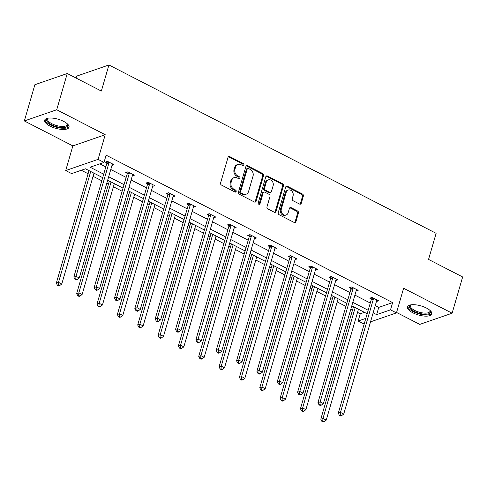 <?xml version="1.0" encoding="UTF-8"?>
<svg xmlns="http://www.w3.org/2000/svg" width="487" height="487" viewBox="0 0 487 487"><rect width="100%" height="100%" fill="white"/><g stroke="black" fill="none" stroke-linecap="round" stroke-linejoin="round"><path stroke-width="0.73" d="M243.926 165.044A1.12 0.919 70.9 0 0 243.317 163.589L229.718 156.589A1.595 1.315 70.9 0 0 228.026 157.356L220.587 182.966A1.595 1.315 70.9 0 0 221.451 185.048L235.051 192.048A1.12 0.919 70.9 0 0 235.629 190.058L233.87 189.151A5.107 4.2 70.9 0 1 231.1 182.491L231.715 180.354A5.107 4.2 70.9 0 1 234.144 177.633A5.107 4.2 70.9 0 1 237.139 177.907L238.898 178.814A1.12 0.919 70.9 0 0 239.476 176.824L237.717 175.917A5.107 4.2 70.9 0 1 234.941 169.257L235.562 167.12A5.107 4.2 70.9 0 1 237.991 164.399A5.107 4.2 70.9 0 1 240.98 164.673L242.739 165.58A1.12 0.919 70.9 0 0 243.926 165.044M242.91 165.647A1.12 0.919 70.9 0 0 242.447 163.888L228.847 156.893A1.595 1.315 70.9 0 0 228.379 156.753M235.221 192.115A1.12 0.919 70.9 0 0 234.758 190.356L232.993 189.449L233.87 189.151M239.062 178.881A1.12 0.919 70.9 0 0 238.6 177.122L236.84 176.221L237.717 175.917M412.812 312.776A12.68 4.706 16.2 0 1 407.461 306.877A12.68 4.706 16.2 0 1 426.46 308.058A12.68 4.706 16.2 0 1 431.817 313.951A12.68 4.706 16.2 0 1 412.812 312.776M50.009 126.096A12.68 4.706 16.2 0 1 44.658 120.204A12.68 4.706 16.2 0 1 63.657 121.385A12.68 4.706 16.2 0 1 69.014 127.277A12.68 4.706 16.2 0 1 50.009 126.096M24.35 120.946L34.881 84.701L67.249 73.519L56.717 109.758L24.35 120.946L72.861 145.905L65.702 170.553L98.07 159.365L104.005 162.421L90.138 167.211L103.701 174.194M396.57 312.465L419.751 324.397L452.119 313.208L403.607 288.249L396.448 312.891L370.528 321.852M67.249 73.519L101.351 91.063L108.93 64.972L436.127 233.328L428.548 259.419L462.65 276.969L452.119 313.208M299.578 204.065A1.595 1.315 70.9 0 0 301.27 203.298L303.358 196.115A1.595 1.315 70.9 0 0 302.488 194.033L287.385 186.259A1.595 1.315 70.9 0 0 285.692 187.026L278.254 212.642A1.595 1.315 70.9 0 0 279.118 214.718L294.221 222.492A1.595 1.315 70.9 0 0 295.913 221.731L298.44 213.05A1.595 1.315 70.9 0 0 297.569 210.968L291.104 207.639A1.595 1.315 70.9 0 0 289.412 208.406L288.164 212.709A4.267 3.512 70.9 0 1 286.131 214.98A4.267 3.512 70.9 0 1 282.308 213.671A4.267 3.512 70.9 0 1 281.316 209.185L286.216 192.322A4.267 3.512 70.9 0 1 288.243 190.052A4.267 3.512 70.9 0 1 292.072 191.361A4.267 3.512 70.9 0 1 293.064 195.847L292.243 198.659A1.595 1.315 70.9 0 0 293.113 200.741L299.578 204.065M72.861 145.905L105.229 134.722L56.717 109.758M105.229 134.722L98.07 159.365M375.252 305.58L378.752 307.382L392.619 302.591L106.111 155.17L104.005 162.421M392.619 302.591L390.513 309.842L396.448 312.891M263.546 175.63A1.595 1.315 70.9 0 0 262.682 173.549L247.579 165.775A1.595 1.315 70.9 0 0 245.88 166.542L238.441 192.158A1.595 1.315 70.9 0 0 239.306 194.24L254.415 202.008A1.595 1.315 70.9 0 0 256.107 201.247L263.546 175.63L262.676 175.935A1.595 1.315 70.9 0 0 261.805 173.853L246.702 166.079A1.595 1.315 70.9 0 0 246.239 165.939M267.479 176.02L282.588 183.794A1.595 1.315 70.9 0 1 283.452 185.876L276.013 211.486A1.595 1.315 70.9 0 1 274.315 212.253L267.856 208.923A1.595 1.315 70.9 0 1 266.986 206.841L270.005 196.456A1.595 1.315 70.9 0 0 269.141 194.374L264.849 192.17A1.595 1.315 70.9 0 0 263.157 192.931L260.015 203.749A1.12 0.919 70.9 0 1 258.22 202.823L265.786 176.781A1.595 1.315 70.9 0 1 267.479 176.02L266.608 176.324L281.711 184.092L282.588 183.794M108.93 64.972L76.562 76.155L76.021 78.03M81.323 170.261L88.092 173.743M93.066 176.3L101.789 180.787M106.756 183.343L108.437 184.208M113.41 186.771L122.134 191.257M127.101 193.814L128.781 194.678M133.755 197.235L142.478 201.721M147.445 204.284L149.125 205.149M154.099 207.706L162.816 212.192M167.79 214.749L169.47 215.613M174.443 218.17L183.161 222.656M188.134 225.219L189.814 226.084M194.788 228.64L203.505 233.127M208.479 235.684L210.159 236.548M215.132 239.105L223.85 243.591M228.823 246.154L230.503 247.019M235.477 249.575L244.194 254.062M249.167 256.619L250.848 257.483M255.821 260.046L264.538 264.532M269.512 267.089L271.192 267.953M276.166 270.51L284.883 274.997M289.856 277.553L291.536 278.418M296.504 280.981L305.227 285.467M310.201 288.024L311.881 288.888M316.848 291.445L325.572 295.932M330.545 298.488L332.225 299.353M337.193 301.916L345.916 306.402M350.89 308.959L352.57 309.823M357.537 312.38L360.252 313.78L364.434 312.331M102.696 177.664L85.499 168.812L71.638 173.603L65.702 170.553M364.173 324.05L358.146 321.024L365.822 318.376M360.252 313.78L358.146 321.024M367.168 313.744L351.797 305.83M346.823 303.273L331.452 295.365M326.479 292.809L311.108 284.895M306.134 282.338L290.763 274.431M285.79 271.868L270.419 263.96M265.445 261.403L250.075 253.496M245.101 250.933L229.73 243.025M224.757 240.468L209.386 232.561M204.418 229.998L189.041 222.09M184.074 219.534L168.697 211.62M163.729 209.063L148.352 201.155M143.385 198.599L128.014 190.685M123.041 188.128L107.67 180.22M373.145 312.831L376.652 314.632L390.513 309.842M108.674 176.751L124.045 184.658M129.018 187.215L144.389 195.129M149.363 197.685L164.734 205.593M169.707 208.156L185.078 216.064M190.052 218.62L205.423 226.528M210.396 229.091L225.767 236.999M230.741 239.555L246.112 247.463M251.085 250.026L266.456 257.933M271.429 260.49L286.8 268.404M291.774 270.961L307.145 278.868M312.112 281.425L327.489 289.339M332.457 291.896L347.834 299.803M352.801 302.36L368.178 310.274M378.752 307.382L376.652 314.632M99.823 163.863L105.807 166.944M110.78 169.5L126.151 177.408M131.125 179.971L146.496 187.879M151.469 190.435L166.84 198.349M171.814 200.906L187.185 208.813M192.158 211.37L207.529 219.284M212.502 221.841L227.873 229.748M232.847 232.305L248.218 240.219M253.191 242.776L268.562 250.683M273.536 253.246L288.907 261.154M293.874 263.711L309.251 271.618M314.218 274.181L329.596 282.089M334.563 284.645L349.94 292.553M354.907 295.116L370.278 303.024M371.271 298.945L369.81 298.19L372.001 297.435L378.521 300.789L376.433 301.514M350.926 288.474L349.465 287.726L351.657 286.971L358.176 290.325L356.094 291.043M330.582 278.01L329.121 277.255L331.312 276.5L337.832 279.855L335.75 280.573M310.237 267.54L308.776 266.791L310.968 266.03L317.487 269.39L315.406 270.108M289.893 257.069L288.438 256.32L290.623 255.565L297.143 258.92L295.061 259.638M269.548 246.605L268.094 245.856L270.279 245.095L276.799 248.455L274.717 249.174M249.204 236.134L247.749 235.385L249.934 234.631L256.454 237.985L254.372 238.703M228.86 225.67L227.405 224.915L229.59 224.16L236.11 227.514L234.028 228.239M208.515 215.199L207.06 214.45L209.246 213.696L215.765 217.05L213.683 217.768M188.177 204.735L186.716 203.98L188.901 203.225L195.421 206.579L193.339 207.304M167.832 194.264L166.371 193.516L168.557 192.761L175.077 196.115L172.995 196.833M147.488 183.8L146.027 183.045L148.212 182.29L154.732 185.644L152.65 186.369M127.144 173.329L125.683 172.581L127.868 171.826L134.388 175.18L132.306 175.898M106.799 162.865L105.338 162.11L107.524 161.355L114.049 164.709L111.961 165.428M237.991 164.399L237.114 164.703A5.107 4.2 70.9 0 0 234.685 167.425L235.562 167.12M236.84 176.221A5.107 4.2 70.9 0 1 234.064 169.555L234.685 167.425M234.144 177.633L233.273 177.938A5.107 4.2 70.9 0 0 230.844 180.659L231.715 180.354M232.993 189.449A5.107 4.2 70.9 0 1 230.223 182.789L230.844 180.659M254.878 202.148A1.595 1.315 70.9 0 0 255.231 201.545L262.676 175.935M248.407 168.496A1.12 0.919 70.9 0 0 247.219 169.032L240.688 191.513A1.12 0.919 70.9 0 0 241.296 192.968L243.153 193.923A5.107 4.2 70.9 0 0 246.142 194.197A5.107 4.2 70.9 0 0 248.571 191.476L253.033 176.111A5.107 4.2 70.9 0 0 250.263 169.452L248.407 168.496M247.749 168.435L246.879 168.739A1.12 0.919 70.9 0 0 246.343 169.33L247.219 169.032M246.142 194.197L245.265 194.502A5.107 4.2 70.9 0 1 242.276 194.228L240.42 193.272A1.12 0.919 70.9 0 1 239.811 191.817L246.343 169.33M274.784 212.393A1.595 1.315 70.9 0 0 275.137 211.79L282.576 186.174A1.595 1.315 70.9 0 0 281.711 184.092M263.917 192.085L263.041 192.383A1.595 1.315 70.9 0 0 262.28 193.236L259.139 204.047L260.015 203.749M258.999 204.351A1.12 0.919 70.9 0 0 259.139 204.047M273.134 185.675A4.267 3.512 70.9 0 0 272.148 181.188A4.267 3.512 70.9 0 0 268.319 179.88A4.267 3.512 70.9 0 0 266.286 182.15L264.563 188.092A1.595 1.315 70.9 0 0 265.427 190.173L269.719 192.383A1.595 1.315 70.9 0 0 271.411 191.616L273.134 185.675M268.319 179.88L267.442 180.184A4.267 3.512 70.9 0 0 265.415 182.455L266.286 182.15M270.65 192.468L269.774 192.767A1.595 1.315 70.9 0 1 268.842 192.682L264.557 190.478A1.595 1.315 70.9 0 1 263.686 188.396L265.415 182.455M266.608 176.324A1.595 1.315 70.9 0 0 266.146 176.184M288.243 190.052L287.367 190.35A4.267 3.512 70.9 0 0 285.339 192.627L286.216 192.322M286.131 214.98L285.26 215.284A4.267 3.512 70.9 0 1 281.431 213.976A4.267 3.512 70.9 0 1 280.439 209.489L285.339 192.627M294.684 222.632A1.595 1.315 70.9 0 0 295.043 222.029L297.563 213.349A1.595 1.315 70.9 0 0 296.699 211.267L290.234 207.943A1.595 1.315 70.9 0 0 289.771 207.803M300.041 204.205A1.595 1.315 70.9 0 0 300.394 203.603L302.482 196.419A1.595 1.315 70.9 0 0 301.617 194.337L286.514 186.564A1.595 1.315 70.9 0 0 286.046 186.424M89.005 170.614L56.322 283.117L58.507 282.363L61.764 284.037L93.973 173.177M90.716 171.497L58.507 282.363L58.282 284.974L57.405 285.279L58.708 285.948L59.584 285.65L58.282 284.974M61.764 284.037L59.584 285.65M57.405 285.279L56.322 283.117M108.936 162.95L106.75 163.705L73.817 277.073L76.002 276.318L108.936 162.95A1.625 1.339 70.9 0 0 109.003 162.36L108.985 162.104M75.777 278.929L74.901 279.234L76.203 279.903L77.08 279.599L75.777 278.929L76.002 276.318L79.259 277.992L112.199 164.624A1.625 1.339 70.9 0 1 112.448 164.131L112.588 163.961M106.75 163.705A1.625 1.339 70.9 0 0 106.811 163.115L106.726 161.635M73.817 277.073L74.901 279.234M77.08 279.599L79.259 277.992M109.35 181.085L76.66 293.588L78.851 292.827L82.108 294.507L114.317 183.642M111.06 181.961L78.851 292.827L78.626 295.445L77.75 295.749L79.052 296.419L79.929 296.114L78.626 295.445M82.108 294.507L79.929 296.114M77.75 295.749L76.66 293.588M129.694 191.549L97.004 304.052L99.196 303.298L102.453 304.978L134.662 194.112M131.405 192.432L99.196 303.298L98.971 305.909L98.094 306.213L99.397 306.883L100.273 306.585L98.971 305.909M102.453 304.978L100.273 306.585M98.094 306.213L97.004 304.052M129.28 173.415L127.095 174.169L94.155 287.537L96.347 286.782L129.28 173.415A1.625 1.339 70.9 0 0 129.347 172.824L129.329 172.575M96.122 289.4L95.245 289.698L96.548 290.374L97.424 290.069L96.122 289.4L96.347 286.782L99.604 288.462L132.543 175.095A1.625 1.339 70.9 0 1 132.793 174.602L132.933 174.425M127.095 174.169A1.625 1.339 70.9 0 0 127.156 173.585L127.07 172.1M94.155 287.537L95.245 289.698M97.424 290.069L99.604 288.462M149.625 183.885L147.439 184.64L114.5 298.007L116.691 297.253L149.625 183.885A1.625 1.339 70.9 0 0 149.686 183.295L149.673 183.039M116.466 299.864L115.589 300.169L116.892 300.838L117.769 300.534L116.466 299.864L116.691 297.253L119.948 298.927L152.888 185.559A1.625 1.339 70.9 0 1 153.137 185.066L153.277 184.896M147.439 184.64A1.625 1.339 70.9 0 0 147.5 184.049L147.415 182.57M114.5 298.007L115.589 300.169M117.769 300.534L119.948 298.927M67.224 123.728A10.976 4.073 16.2 0 1 67.285 123.826A10.976 4.073 16.2 0 1 67.748 125.482A10.976 4.073 16.2 0 1 56.462 126.614A10.976 4.073 16.2 0 1 46.594 119.68A10.976 4.073 16.2 0 1 47.963 118.213A10.976 4.073 16.2 0 1 48.067 118.164M48.292 118.134A10.16 3.774 -163.8 0 0 47.623 119.023A10.16 3.774 -163.8 0 0 47.592 119.169A10.16 3.774 -163.8 0 0 56.529 125.536A10.16 3.774 -163.8 0 0 67.139 124.69A10.16 3.774 -163.8 0 0 67.176 124.544A10.16 3.774 -163.8 0 0 67.054 123.582M44.999 119.552A12.601 4.675 -163.8 0 0 55.865 127.07A12.601 4.675 -163.8 0 0 69.069 126.547M430.027 310.408A10.976 4.073 16.2 0 1 430.088 310.499A10.976 4.073 16.2 0 1 430.551 312.155A10.976 4.073 16.2 0 1 419.258 313.287A10.976 4.073 16.2 0 1 409.397 306.353A10.976 4.073 16.2 0 1 410.766 304.886A10.976 4.073 16.2 0 1 410.87 304.844M411.095 304.807A10.16 3.774 -163.8 0 0 410.425 305.696A10.16 3.774 -163.8 0 0 410.389 305.842A10.16 3.774 -163.8 0 0 419.325 312.21A10.16 3.774 -163.8 0 0 429.942 311.363A10.16 3.774 -163.8 0 0 429.978 311.217A10.16 3.774 -163.8 0 0 429.851 310.256M407.802 306.226A12.601 4.675 -163.8 0 0 418.668 313.75A12.601 4.675 -163.8 0 0 431.872 313.22M150.033 202.02L117.349 314.523L119.54 313.768L122.797 315.442L155.006 204.577M151.749 202.902L119.54 313.768L119.315 316.38L118.438 316.684L119.741 317.354L120.618 317.049L119.315 316.38M122.797 315.442L120.618 317.049M118.438 316.684L117.349 314.523M169.969 194.35L167.784 195.104L134.844 308.472L137.036 307.717L169.969 194.35A1.625 1.339 70.9 0 0 170.03 193.759L170.018 193.509M136.81 310.335L135.934 310.633L137.237 311.309L138.113 311.004L136.81 310.335L137.036 307.717L140.293 309.397L173.232 196.03A1.625 1.339 70.9 0 1 173.482 195.537L173.622 195.366M167.784 195.104A1.625 1.339 70.9 0 0 167.845 194.52L167.753 193.035M134.844 308.472L135.934 310.633M138.113 311.004L140.293 309.397M170.377 212.484L137.693 324.987L139.879 324.232L143.141 325.913L175.35 215.047M172.094 213.367L139.879 324.232L139.653 326.85L138.783 327.148L140.086 327.818L140.962 327.52L139.653 326.85M143.141 325.913L140.962 327.52M138.783 327.148L137.693 324.987M190.314 204.82L188.128 205.575L155.189 318.942L157.374 318.188L190.314 204.82A1.625 1.339 70.9 0 0 190.374 204.23L190.362 203.98M157.149 320.799L156.278 321.103L157.581 321.773L158.458 321.469L157.149 320.799L157.374 318.188L160.637 319.862L193.576 206.494A1.625 1.339 70.9 0 1 193.826 206.001L193.966 205.831M188.128 205.575A1.625 1.339 70.9 0 0 188.189 204.984L188.098 203.505M155.189 318.942L156.278 321.103M158.458 321.469L160.637 319.862M190.721 222.955L158.038 335.458L160.223 334.703L163.486 336.377L195.695 225.511M192.432 223.837L160.223 334.703L159.998 337.314L159.127 337.619L160.43 338.288L161.307 337.984L159.998 337.314M163.486 336.377L161.307 337.984M159.127 337.619L158.038 335.458M210.658 215.284L208.473 216.045L175.533 329.407L177.718 328.652L210.658 215.284A1.625 1.339 70.9 0 0 210.719 214.7L210.707 214.444M177.493 331.27L176.623 331.568L177.925 332.244L178.802 331.939L177.493 331.27L177.718 328.652L180.981 330.332L213.915 216.965A1.625 1.339 70.9 0 1 214.17 216.472L214.31 216.301M208.473 216.045A1.625 1.339 70.9 0 0 208.533 215.455L208.442 213.97M175.533 329.407L176.623 331.568M178.802 331.939L180.981 330.332M211.066 233.425L178.382 345.922L180.567 345.167L183.83 346.847L216.039 235.982M212.776 234.302L180.567 345.167L180.342 347.785L179.472 348.083L180.774 348.759L181.651 348.455L180.342 347.785M183.83 346.847L181.651 348.455M179.472 348.083L178.382 345.922M231.002 225.755L228.817 226.51L195.877 339.877L198.063 339.122L231.002 225.755A1.625 1.339 70.9 0 0 231.063 225.164L231.051 224.915M197.838 341.734L196.967 342.038L198.27 342.708L199.146 342.41L197.838 341.734L198.063 339.122L201.326 340.797L234.259 227.435A1.625 1.339 70.9 0 1 234.515 226.942L234.649 226.765M228.817 226.51A1.625 1.339 70.9 0 0 228.878 225.919L228.787 224.44M195.877 339.877L196.967 342.038M199.146 342.41L201.326 340.797M231.41 243.89L198.726 356.393L200.912 355.638L204.175 357.312L236.384 246.446M233.121 244.772L200.912 355.638L200.687 358.249L199.816 358.554L201.119 359.223L201.989 358.919L200.687 358.249M204.175 357.312L201.989 358.919M199.816 358.554L198.726 356.393M251.347 236.219L249.155 236.98L216.222 350.348L218.407 349.587L251.347 236.219A1.625 1.339 70.9 0 0 251.408 235.635L251.395 235.379M218.182 352.204L217.312 352.509L218.614 353.178L219.485 352.874L218.182 352.204L218.407 349.587L221.67 351.267L254.604 237.9A1.625 1.339 70.9 0 1 254.859 237.406L254.993 237.236M249.155 236.98A1.625 1.339 70.9 0 0 249.222 236.39L249.131 234.904M216.222 350.348L217.312 352.509M219.485 352.874L221.67 351.267M251.755 254.36L219.071 366.857L221.256 366.102L224.519 367.782L256.728 256.917M253.465 255.237L221.256 366.102L221.031 368.72L220.154 369.018L221.463 369.694L222.334 369.389L221.031 368.72M224.519 367.782L222.334 369.389M220.154 369.018L219.071 366.857M271.691 246.69L269.5 247.445L236.566 360.812L238.752 360.057L271.691 246.69A1.625 1.339 70.9 0 0 271.752 246.099L271.74 245.85M238.527 362.669L237.65 362.973L238.959 363.643L239.829 363.345L238.527 362.669L238.752 360.057L242.015 361.731L274.948 248.37A1.625 1.339 70.9 0 1 275.204 247.877L275.338 247.7M269.5 247.445A1.625 1.339 70.9 0 0 269.567 246.854L269.475 245.375M236.566 360.812L237.65 362.973M239.829 363.345L242.015 361.731M272.099 264.825L239.415 377.328L241.601 376.573L244.864 378.247L277.073 267.381M273.81 265.707L241.601 376.573L241.375 379.184L240.499 379.489L241.808 380.158L242.678 379.86L241.375 379.184M244.864 378.247L242.678 379.86M240.499 379.489L239.415 377.328M292.036 257.16L289.844 257.915L256.911 371.283L259.096 370.522L292.036 257.16A1.625 1.339 70.9 0 0 292.097 256.57L292.078 256.314M258.871 373.139L257.994 373.444L259.303 374.113L260.174 373.809L258.871 373.139L259.096 370.522L262.359 372.202L295.292 258.834A1.625 1.339 70.9 0 1 295.542 258.341L295.682 258.171M289.844 257.915A1.625 1.339 70.9 0 0 289.911 257.325L289.82 255.839M256.911 371.283L257.994 373.444M260.174 373.809L262.359 372.202M292.443 275.295L259.76 387.792L261.945 387.037L265.208 388.717L297.417 277.852M294.154 276.172L261.945 387.037L261.72 389.655L260.843 389.959L262.152 390.629L263.023 390.324L261.72 389.655M265.208 388.717L263.023 390.324M260.843 389.959L259.76 387.792M312.38 267.625L310.189 268.38L277.255 381.747L279.441 380.992L312.38 267.625A1.625 1.339 70.9 0 0 312.441 267.034L312.423 266.785M279.215 383.61L278.339 383.908L279.648 384.578L280.518 384.28L279.215 383.61L279.441 380.992L282.704 382.672L315.637 269.305A1.625 1.339 70.9 0 1 315.886 268.812L316.026 268.635M310.189 268.38A1.625 1.339 70.9 0 0 310.256 267.789L310.164 266.31M277.255 381.747L278.339 383.908M280.518 384.28L282.704 382.672M312.788 285.759L280.104 398.263L282.29 397.508L285.552 399.182L317.761 288.316M314.499 286.642L282.29 397.508L282.064 400.119L281.188 400.424L282.49 401.093L283.367 400.795L282.064 400.119M285.552 399.182L283.367 400.795M281.188 400.424L280.104 398.263M332.718 278.095L330.533 278.85L297.6 392.218L299.785 391.463L332.718 278.095A1.625 1.339 70.9 0 0 332.785 277.505L332.767 277.249M299.56 394.074L298.683 394.379L299.986 395.048L300.863 394.744L299.56 394.074L299.785 391.463L303.048 393.137L335.981 279.769A1.625 1.339 70.9 0 1 336.231 279.276L336.371 279.106M330.533 278.85A1.625 1.339 70.9 0 0 330.6 278.26L330.509 276.78M297.6 392.218L298.683 394.379M300.863 394.744L303.048 393.137M333.132 296.23L300.449 408.733L302.634 407.972L305.897 409.652L338.106 298.787M334.843 297.107L302.634 407.972L302.409 410.59L301.532 410.894L302.835 411.564L303.711 411.259L302.409 410.59M305.897 409.652L303.711 411.259M301.532 410.894L300.449 408.733M353.063 288.56L350.877 289.315L317.944 402.682L320.129 401.927L353.063 288.56A1.625 1.339 70.9 0 0 353.13 287.969L353.112 287.72M319.904 404.545L319.028 404.843L320.33 405.519L321.207 405.214L319.904 404.545L320.129 401.927L323.392 403.607L356.326 290.24A1.625 1.339 70.9 0 1 356.575 289.747L356.715 289.57M350.877 289.315A1.625 1.339 70.9 0 0 350.938 288.73L350.853 287.245M317.944 402.682L319.028 404.843M321.207 405.214L323.392 403.607M353.477 306.694L320.793 419.197L322.978 418.443L326.235 420.123L358.444 309.257M355.187 307.577L322.978 418.443L322.753 421.054L321.877 421.358L323.179 422.028L324.056 421.73L322.753 421.054M326.235 420.123L324.056 421.73M321.877 421.358L320.793 419.197M373.407 299.03L371.222 299.785L338.288 413.153L340.474 412.398L373.407 299.03A1.625 1.339 70.9 0 0 373.474 298.44L373.456 298.184M340.249 415.009L339.372 415.314L340.675 415.983L341.551 415.679L340.249 415.009L340.474 412.398L343.731 414.072L376.67 300.704A1.625 1.339 70.9 0 1 376.92 300.211L377.06 300.041M371.222 299.785A1.625 1.339 70.9 0 0 371.283 299.195L371.197 297.715M338.288 413.153L339.372 415.314M341.551 415.679L343.731 414.072M242.447 163.888L243.317 163.589M234.758 190.356L235.629 190.058M238.6 177.122L239.476 176.824M234.064 169.555L234.941 169.257M230.223 182.789L231.1 182.491M228.847 156.893L229.718 156.589M255.231 201.545L256.107 201.247M246.702 166.079L247.579 165.775M261.805 173.853L262.682 173.549M239.811 191.817L240.688 191.513M240.42 193.272L241.296 192.968M242.276 194.228L243.153 193.923M282.576 186.174L283.452 185.876M275.137 211.79L276.013 211.486M262.28 193.236L263.157 192.931M263.686 188.396L264.563 188.092M264.557 190.478L265.427 190.173M268.842 192.682L269.719 192.383M280.439 209.489L281.316 209.185M290.234 207.943L291.104 207.639M296.699 211.267L297.569 210.968M297.563 213.349L298.44 213.05M295.043 222.029L295.913 221.731M286.514 186.564L287.385 186.259M301.617 194.337L302.488 194.033M302.482 196.419L303.358 196.115M300.394 203.603L301.27 203.298M109.003 162.36L106.811 163.115M129.347 172.824L127.156 173.585M149.686 183.295L147.5 184.049M170.03 193.759L167.845 194.52M190.374 204.23L188.189 204.984M210.719 214.7L208.533 215.455M231.063 225.164L228.878 225.919M251.408 235.635L249.222 236.39M271.752 246.099L269.567 246.854M292.097 256.57L289.911 257.325M312.441 267.034L310.256 267.789M332.785 277.505L330.6 278.26M353.13 287.969L350.938 288.73M373.474 298.44L371.283 299.195"/></g></svg>
